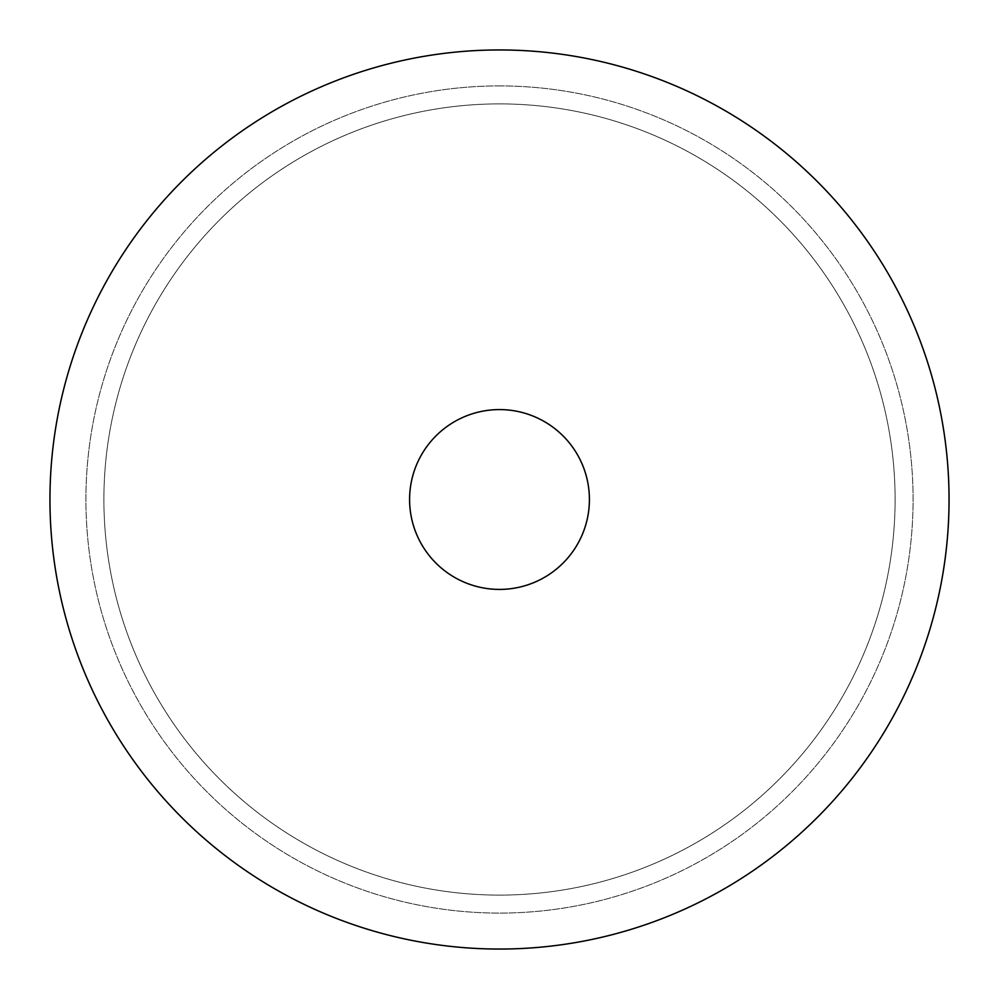 <?xml version="1.0" encoding="UTF-8"?>
<svg xmlns="http://www.w3.org/2000/svg" width="999" height="999" viewBox="0 0 999 999"><rect width="100%" height="100%" fill="white"/><g stroke="black" fill="none" stroke-linecap="round" stroke-linejoin="round"><path stroke-width="0.75" stroke-dasharray="5 3.75" d="M499.5 409.59A89.91 89.91 0 0 1 589.41 499.5A89.91 89.91 0 0 1 499.5 589.41A89.91 89.91 0 0 1 409.59 499.5A89.91 89.91 0 0 1 499.5 409.59M499.5 49.95A449.55 449.55 0 0 1 949.05 499.5A449.55 449.55 0 0 1 499.5 949.05A449.55 449.55 0 0 1 49.95 499.5A449.55 449.55 0 0 1 499.5 49.95A449.55 449.55 0 0 1 949.05 499.5A449.55 449.55 0 0 1 499.5 949.05A449.55 449.55 0 0 1 49.95 499.5A449.55 449.55 0 0 1 499.5 49.95A449.55 449.55 0 0 1 949.05 499.5A449.55 449.55 0 0 1 499.5 949.05A449.55 449.55 0 0 1 49.95 499.5A449.55 449.55 0 0 1 499.5 49.95M499.5 103.896A395.604 395.604 0 0 1 895.104 499.5A395.604 395.604 0 0 1 499.5 895.104A395.604 395.604 0 0 1 103.896 499.5A395.604 395.604 0 0 1 499.5 103.896A395.604 395.604 0 0 1 895.104 499.5A395.604 395.604 0 0 1 499.5 895.104A395.604 395.604 0 0 1 103.896 499.5A395.604 395.604 0 0 1 499.5 103.896M499.5 85.914A413.586 413.586 0 0 1 913.086 499.5A413.586 413.586 0 0 1 499.5 913.086A413.586 413.586 0 0 1 85.914 499.5A413.586 413.586 0 0 1 499.5 85.914A413.586 413.586 0 0 1 913.086 499.5A413.586 413.586 0 0 1 499.5 913.086A413.586 413.586 0 0 1 85.914 499.5A413.586 413.586 0 0 1 499.5 85.914"/><path stroke-width="1.5" d="M499.5 409.59A89.91 89.91 0 0 1 589.41 499.5A89.91 89.91 0 0 1 499.5 589.41A89.91 89.91 0 0 1 409.59 499.5A89.91 89.91 0 0 1 499.5 409.59M499.5 49.95A449.55 449.55 0 0 1 949.05 499.5A449.55 449.55 0 0 1 499.5 949.05A449.55 449.55 0 0 1 49.95 499.5A449.55 449.55 0 0 1 499.5 49.95"/></g></svg>
